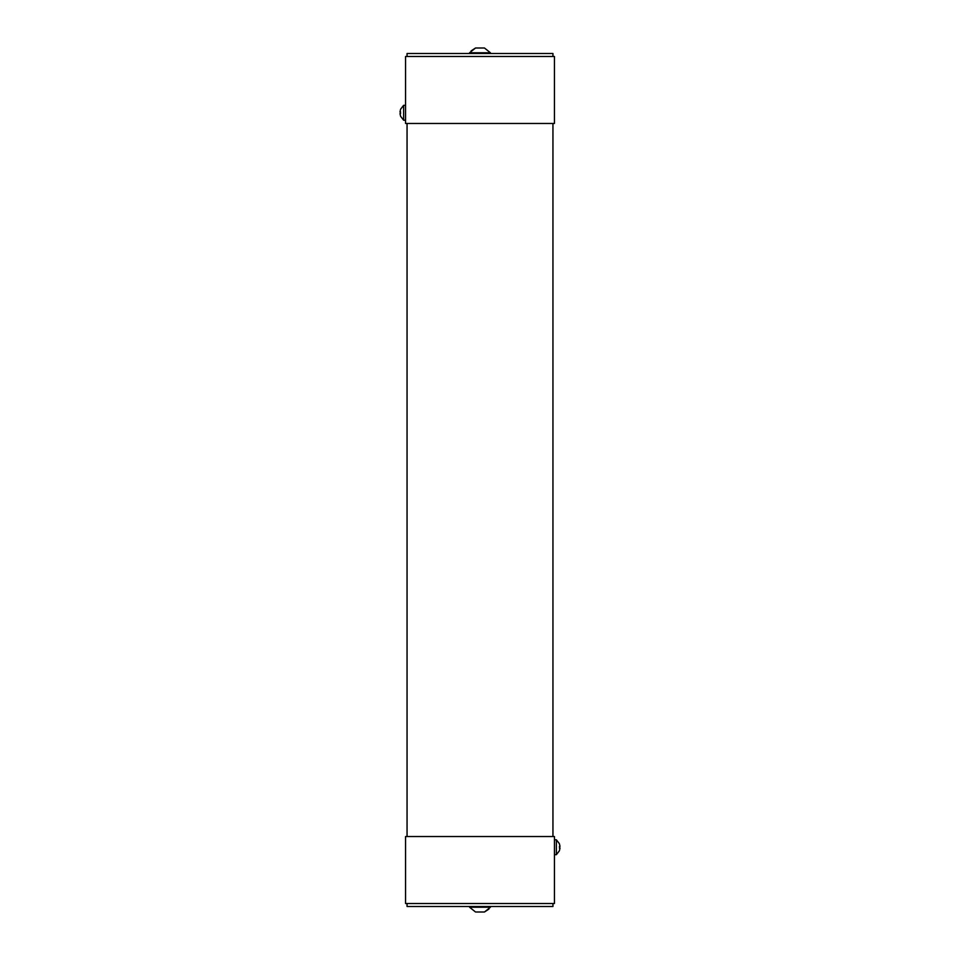 <?xml version="1.0" encoding="UTF-8"?>
<svg xmlns="http://www.w3.org/2000/svg" width="960" height="960" viewBox="0 0 960 960"><rect width="100%" height="100%" fill="white"/><g stroke="black" fill="none" stroke-linecap="round" stroke-linejoin="round"><path stroke-width="1.44" d="M407.052 903.516L407.052 906.492L552.948 906.492L552.948 903.516M554.436 836.532L405.564 836.532L405.564 903.516L554.436 903.516L554.436 836.532M469.584 906.492L469.584 907.236L490.416 907.236L490.416 906.492M476.46 912L484.464 912L490.416 907.236M476.388 912L477.168 912M483.684 912L484.32 912M554.436 854.688L556.368 854.688L559.368 850.836L560.004 848.124L559.368 850.836L556.368 854.688L556.368 839.796L554.436 839.796M560.004 846.372L559.368 843.648L560.004 846.372L559.368 846.48L560.004 846.372M559.368 848.016L560.004 848.124L559.368 846.48M552.948 56.484L552.948 53.508L407.052 53.508L407.052 56.484M405.564 123.468L554.436 123.468L554.436 56.484L405.564 56.484L405.564 123.468M490.416 53.508L490.416 52.764L469.584 52.764L469.584 53.508M484.464 48L490.416 52.764L484.464 48L475.536 48L469.584 52.764M480.84 48L478.944 48M483.54 48L481.812 48M405.564 105.312L403.632 105.312L400.632 109.164L399.996 111.876L400.632 109.164L403.632 105.312L403.632 120.204L405.564 120.204M399.996 113.628L400.632 116.352L399.996 113.628L400.632 113.52L399.996 113.628M400.632 111.984L399.996 111.876L400.632 113.52M552.948 836.532L407.052 836.532L407.052 123.468L552.948 123.468L552.948 836.532M469.584 907.236L475.536 912L469.584 907.236M488.904 909.096L484.464 912M559.368 843.648L556.368 839.796L559.368 843.648M471.096 50.904L475.536 48M400.632 116.352L403.632 120.204L400.632 116.352"/></g></svg>
